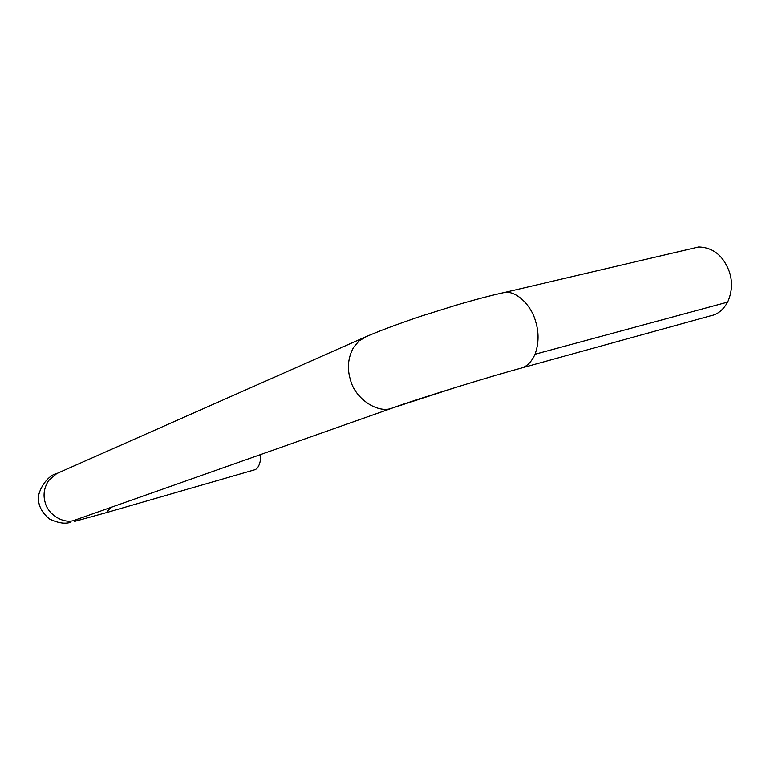 <?xml version="1.0" encoding="UTF-8"?>
<svg xmlns="http://www.w3.org/2000/svg" width="770" height="770" viewBox="0 0 770 770"><rect width="100%" height="100%" fill="white"/><g stroke="black" fill="none" stroke-linecap="round" stroke-linejoin="round"><path stroke-width="1.16" d="M521.944 367.887L711.008 315.7C717.678 314.43 723.222 309.896 727.65 302.11C732.087 292.119 732.684 282.07 729.431 271.954C723.453 255.756 713.193 247.439 698.64 246.987L692.259 248.489M260.616 454.647L260.308 460.807C259.211 466.158 257.209 469.18 254.302 469.892L106.404 512.628L110.437 507.757M520.039 368.435L521.617 367.993C527.132 366.337 531.608 361.756 535.044 354.248L727.65 302.11M535.044 354.248C538.885 343.42 539.038 332.361 535.496 321.071C531.338 305.478 516.622 290.858 504.956 292.359L499.229 293.649M456.899 387.05L392.142 408.1C377.974 414.058 354.749 398.542 350.398 379.639C346.952 368.406 347.992 357.675 353.517 347.443L359.032 340.927L366.77 336.346M392.854 407.879L73.583 520.587C62.611 523.793 47.644 514.014 45.151 502.406C42.956 494.994 44.092 487.737 48.558 480.634L56.711 473.579L58.866 472.626M392.142 408.1C414.886 399.784 488.979 376.8 521.617 367.993M698.64 246.987L504.956 292.359C490.673 295.516 474.339 299.809 455.965 305.238L421.835 315.921C397.551 324.083 378.253 331.312 363.94 337.597L56.711 473.579C46.739 475.35 35.333 493.801 38.904 502.974C40.155 508.951 43.736 514.312 49.636 519.057C57.923 523.003 64.844 524.11 70.407 522.368M75.932 519.962L75.036 520.27M74.266 521.482L106.404 512.628"/></g></svg>

